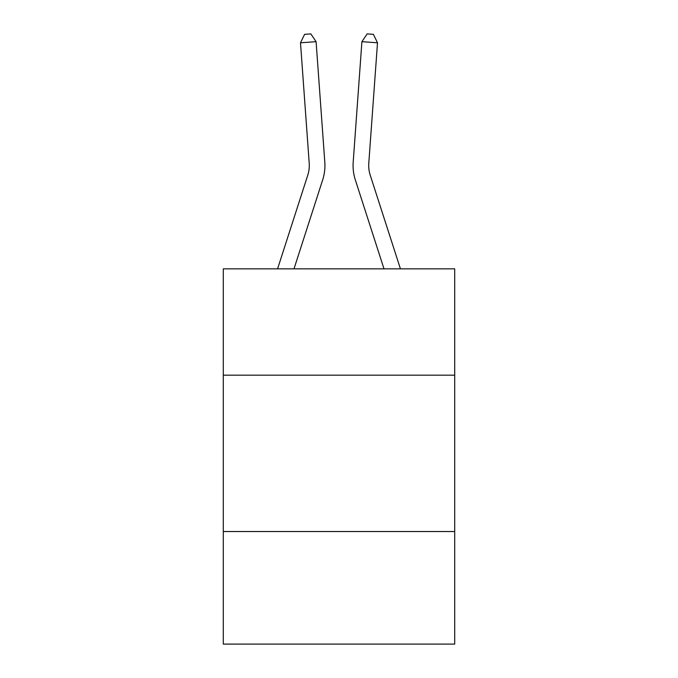 <?xml version="1.0" encoding="UTF-8"?>
<svg xmlns="http://www.w3.org/2000/svg" width="678" height="678" viewBox="0 0 678 678"><rect width="100%" height="100%" fill="white"/><g stroke="black" fill="none" stroke-linecap="round" stroke-linejoin="round"><path stroke-width="1.02" d="M454.701 375.171L454.701 268.844L223.299 268.844L223.299 375.171L454.701 375.171L454.701 644.1L223.299 644.1L223.299 375.171M454.701 531.527L223.299 531.527M277.573 268.844L307.787 175.119A31.273 31.273 0 0 0 309.21 163.271L300.498 42.799L316.092 41.672L324.804 162.144A46.909 46.909 0 0 1 322.669 179.916L293.998 268.844M400.427 268.844L370.213 175.119A31.273 31.273 0 0 1 368.79 163.271L377.502 42.799L361.908 41.672L353.196 162.144A46.909 46.909 0 0 0 355.331 179.916L384.002 268.844M307.787 175.119A31.273 31.273 0 0 0 309.21 163.271A31.273 31.273 0 0 1 307.787 175.119A31.273 31.273 0 0 0 309.21 163.271A31.273 31.273 0 0 1 307.787 175.119A31.273 31.273 0 0 0 309.21 163.271A31.273 31.273 0 0 1 307.787 175.119A31.273 31.273 0 0 0 309.21 163.271A31.273 31.273 0 0 1 307.787 175.119A31.273 31.273 0 0 0 309.21 163.271A31.273 31.273 0 0 1 307.787 175.119A31.273 31.273 0 0 0 309.21 163.271A31.273 31.273 0 0 1 307.787 175.119A31.273 31.273 0 0 0 309.21 163.271A31.273 31.273 0 0 1 307.787 175.119A31.273 31.273 0 0 0 309.21 163.271A31.273 31.273 0 0 1 307.787 175.119A31.273 31.273 0 0 0 309.21 163.271A31.273 31.273 0 0 1 307.787 175.119A31.273 31.273 0 0 0 309.21 163.271A31.273 31.273 0 0 1 307.787 175.119A31.273 31.273 0 0 0 309.21 163.271A31.273 31.273 0 0 1 307.787 175.119A31.273 31.273 0 0 0 309.21 163.271A31.273 31.273 0 0 1 307.787 175.119A31.273 31.273 0 0 0 309.21 163.271A31.273 31.273 0 0 1 307.787 175.119A31.273 31.273 0 0 0 309.21 163.271A31.273 31.273 0 0 1 307.787 175.119A31.273 31.273 0 0 0 309.21 163.271A31.273 31.273 0 0 1 307.787 175.119A31.273 31.273 0 0 0 309.21 163.271M361.908 41.672L353.196 162.144L361.908 41.672L353.196 162.144L361.908 41.672L353.196 162.144L361.908 41.672L353.196 162.144L361.908 41.672L353.196 162.144L361.908 41.672L353.196 162.144L361.908 41.672L353.196 162.144L361.908 41.672L353.196 162.144L361.908 41.672L353.196 162.144L361.908 41.672L353.196 162.144L361.908 41.672L353.196 162.144L361.908 41.672L353.196 162.144L361.908 41.672L353.196 162.144L361.908 41.672L353.196 162.144L361.908 41.672L353.196 162.144L361.908 41.672L353.196 162.144L361.908 41.672L367.171 33.9L373.409 34.349L377.502 42.799M370.213 175.119A31.273 31.273 0 0 1 368.79 163.271A31.273 31.273 0 0 0 370.213 175.119A31.273 31.273 0 0 1 368.79 163.271A31.273 31.273 0 0 0 370.213 175.119A31.273 31.273 0 0 1 368.79 163.271A31.273 31.273 0 0 0 370.213 175.119A31.273 31.273 0 0 1 368.79 163.271A31.273 31.273 0 0 0 370.213 175.119A31.273 31.273 0 0 1 368.79 163.271A31.273 31.273 0 0 0 370.213 175.119A31.273 31.273 0 0 1 368.79 163.271A31.273 31.273 0 0 0 370.213 175.119A31.273 31.273 0 0 1 368.79 163.271A31.273 31.273 0 0 0 370.213 175.119A31.273 31.273 0 0 1 368.79 163.271A31.273 31.273 0 0 0 370.213 175.119A31.273 31.273 0 0 1 368.79 163.271A31.273 31.273 0 0 0 370.213 175.119A31.273 31.273 0 0 1 368.79 163.271A31.273 31.273 0 0 0 370.213 175.119A31.273 31.273 0 0 1 368.79 163.271A31.273 31.273 0 0 0 370.213 175.119A31.273 31.273 0 0 1 368.79 163.271A31.273 31.273 0 0 0 370.213 175.119A31.273 31.273 0 0 1 368.79 163.271A31.273 31.273 0 0 0 370.213 175.119A31.273 31.273 0 0 1 368.79 163.271A31.273 31.273 0 0 0 370.213 175.119A31.273 31.273 0 0 1 368.79 163.271A31.273 31.273 0 0 0 370.213 175.119A31.273 31.273 0 0 1 368.79 163.271M300.498 42.799L304.591 34.349L310.829 33.9L316.092 41.672"/></g></svg>
